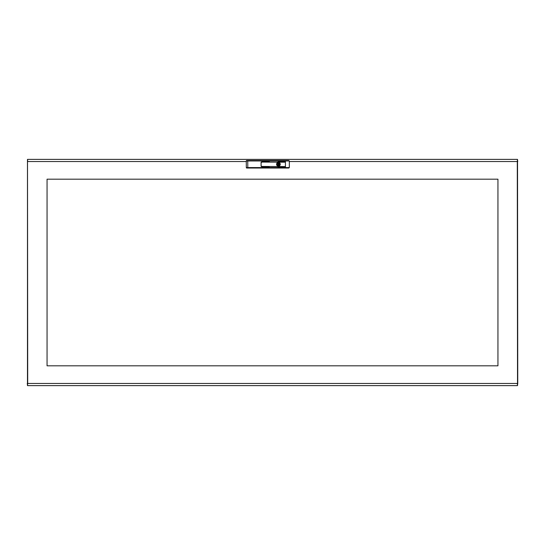 <?xml version="1.0" encoding="UTF-8"?>
<svg xmlns="http://www.w3.org/2000/svg" width="545" height="545" viewBox="0 0 545 545"><rect width="100%" height="100%" fill="white"/><g stroke="black" fill="none" stroke-linecap="round" stroke-linejoin="round"><path stroke-width="0.82" d="M278.761 164.27A0.341 0.341 0 0 0 278.42 163.929A0.341 0.341 0 0 0 278.079 164.27A0.341 0.341 0 0 0 278.42 164.61A0.341 0.341 0 0 0 278.761 164.27M280.069 164.27A1.649 1.649 0 0 0 280.028 163.909L279.483 163.834A1.151 1.151 0 0 0 277.351 163.834L276.805 163.909A1.649 1.649 0 0 0 276.805 164.638L277.351 164.706A1.151 1.151 0 0 0 279.483 164.706L280.028 164.638A1.649 1.649 0 0 0 280.069 164.27M280.225 164.27A1.812 1.812 0 0 0 278.42 162.464A1.812 1.812 0 0 0 276.608 164.27A1.812 1.812 0 0 0 278.42 166.082A1.812 1.812 0 0 0 280.225 164.27M278.42 162.43A1.846 1.846 0 0 0 276.574 164.27A1.846 1.846 0 0 0 278.42 166.116A1.846 1.846 0 0 0 280.259 164.27A1.846 1.846 0 0 0 278.42 162.43A1.819 1.819 0 0 1 280.239 164.27A1.819 1.819 0 0 1 278.42 166.096A1.819 1.819 0 0 1 276.594 164.27A1.819 1.819 0 0 1 278.42 162.451M285.423 168.03L285.423 167.574L289.341 167.574L288.775 168.03L262.029 168.03L262.029 166.341L261.116 166.116L261.116 162.43L262.029 162.199L262.029 160.516L288.775 160.516L289.341 160.973L262.029 160.973L262.029 161.974L261.532 161.974A0.456 0.456 0 0 0 261.075 162.43L261.075 166.116A0.456 0.456 0 0 0 261.532 166.572L262.029 166.572L262.029 168.03L246.769 168.03A0.456 0.456 0 0 1 246.313 167.574L246.272 160.973L247.75 160.973L247.791 167.574L285.423 167.574L285.423 160.516M269.284 167.138L262.683 167.022L269.284 167.138M284.654 166.572L262.683 166.457L284.654 166.572M284.654 167.138L278.052 167.022L284.654 167.138M269.284 161.633L262.683 161.518L269.284 161.633M284.654 161.633L278.052 161.518L284.654 161.633M284.654 162.199L262.683 162.083L284.654 162.199M289.341 167.574L289.341 160.973M262.029 160.516L262.029 160.973L247.75 160.973L247.75 160.516L262.029 160.516M246.728 160.516A0.456 0.456 0 0 0 246.272 160.973A0.456 0.456 0 0 1 246.728 160.516L247.75 160.516M246.769 168.03A0.456 0.456 0 0 1 246.313 167.574L247.791 167.574L247.791 168.03M27.502 385.145L27.25 383.462L27.706 383.462L27.475 385.622L517.525 385.622L517.294 383.462L517.75 383.462L517.525 159.378L27.475 159.378L27.475 385.622M27.502 159.855L27.706 383.462L517.75 383.462L517.498 385.145M517.498 159.855L517.75 161.538L517.294 161.538L517.525 159.378M47.054 179.182L47.054 365.818L497.946 365.818L497.946 179.182L47.054 179.182M27.475 159.378L27.706 161.538L246.279 161.538M517.525 385.622L517.294 161.538L289.341 161.538"/></g></svg>
